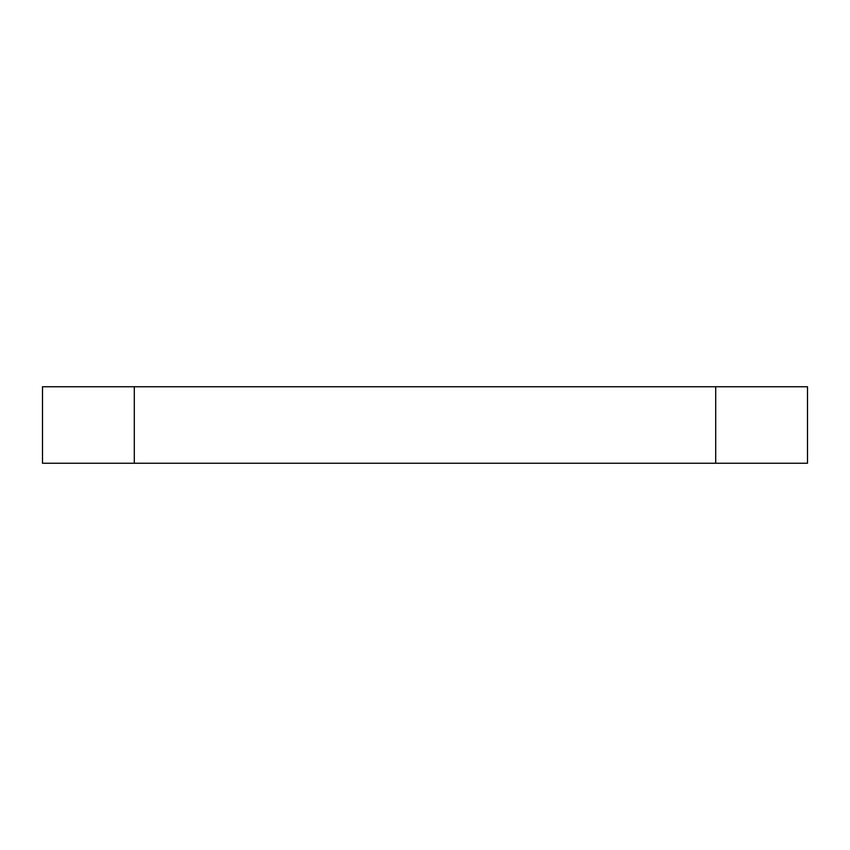 <?xml version="1.0" encoding="UTF-8"?>
<svg xmlns="http://www.w3.org/2000/svg" width="850" height="850" viewBox="0 0 850 850"><rect width="100%" height="100%" fill="white"/><g stroke="black" fill="none" stroke-linecap="round" stroke-linejoin="round"><path stroke-width="1.27" d="M715.7 463.25L807.5 463.25L807.5 386.75L42.5 386.75L42.5 463.25L715.7 463.25L715.7 386.75M134.3 386.75L134.3 463.25"/></g></svg>
